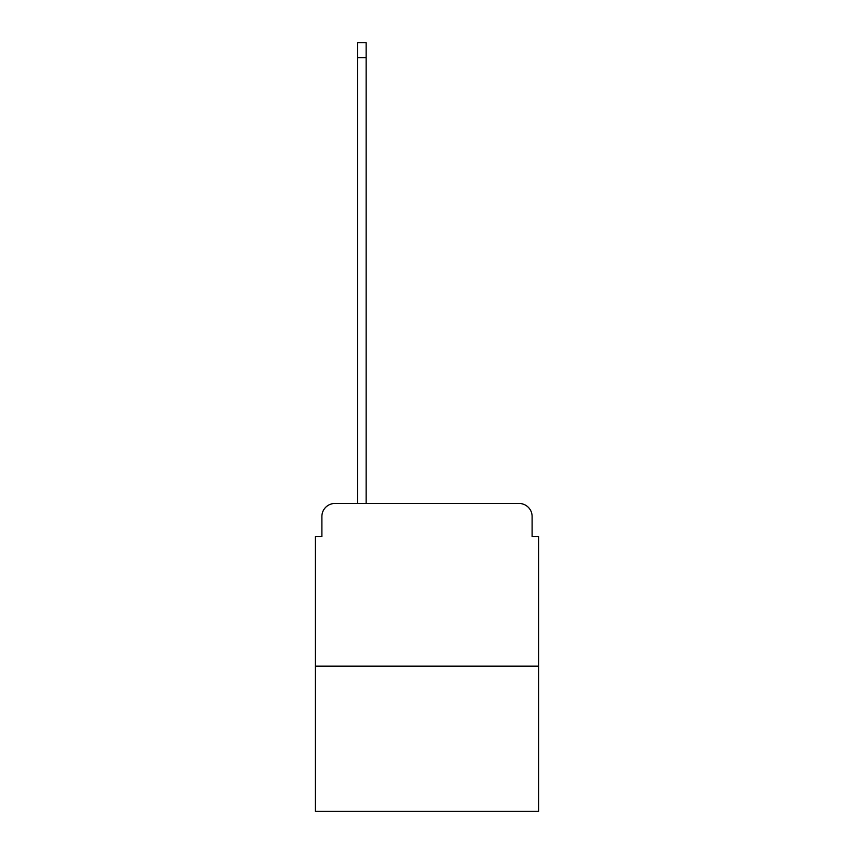 <?xml version="1.0" encoding="UTF-8"?>
<svg xmlns="http://www.w3.org/2000/svg" width="854" height="854" viewBox="0 0 854 854"><rect width="100%" height="100%" fill="white"/><g stroke="black" fill="none" stroke-linecap="round" stroke-linejoin="round"><path stroke-width="1.28" d="M321.894 516.489L321.894 536.664L321.894 516.489A13.013 13.013 0 0 1 334.907 503.465L357.687 503.465L357.687 42.7L366.152 42.7L366.152 503.465L376.24 503.465M538.618 666.173L315.382 666.173L315.382 811.3L538.618 811.3L538.618 536.664L532.106 536.664L532.106 516.489A13.013 13.013 0 0 0 519.093 503.465L334.907 503.465M315.382 666.173L315.382 536.664L321.894 536.664M477.76 503.465L519.093 503.465M532.106 536.664L532.106 516.489M357.687 57.666L366.152 57.666"/></g></svg>
